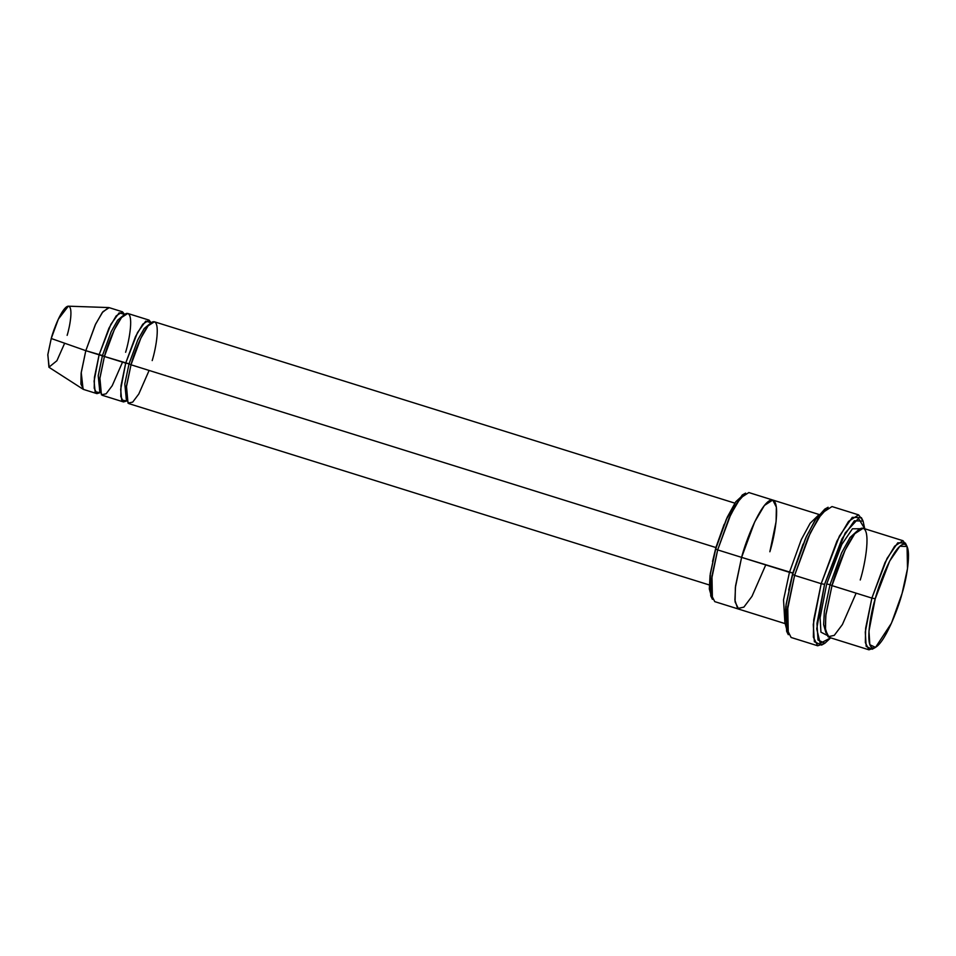 <?xml version="1.0" encoding="UTF-8"?>
<svg xmlns="http://www.w3.org/2000/svg" width="956" height="956" viewBox="0 0 956 956"><rect width="100%" height="100%" fill="white"/><g stroke="black" fill="none" stroke-linecap="round" stroke-linejoin="round"><path stroke-width="1.43" d="M149.112 370.45L138.799 393.992L132.705 402.106L128.008 403.133L126.467 386.176L131.008 364.786L129.048 363.818L137.76 339.989L144.225 328.505L150.14 323.582L144.225 328.505L137.76 339.989L129.048 363.818L131.008 364.786L716.104 547.609L712.555 561.471L715.889 547.537L724.158 524.318L715.889 547.537L131.008 364.786C133.971 352.895 145.192 323.845 153.187 321.73C160.871 320.738 156.007 348.522 152.195 360.579M824.55 584.379L841.997 538.79L854.353 520.793L863.077 521.092L864.75 528.776L858.488 518.379L845.2 532.97L824.55 584.379L816.735 628.869L820.176 643.352L830.668 637.855L824.92 643.221L818.013 639.994L816.962 623.515L824.55 584.379L821.192 583.686L824.55 584.379M863.077 521.092L861.392 517.65L852.286 517.339L839.392 536.113L821.192 583.686L836.93 541.084L848.534 521.39L858.596 514.866L862.157 519.634M824.777 509.118L815.169 519.945L805.526 538.395L792.655 574.413L794.603 575.381L808.035 537.798L818.097 518.546L828.123 507.254L824.777 509.118M742.262 494.993L726.357 519.18L715.721 548.935L717.669 549.903L728.866 518.582L737.255 502.545L745.608 493.129L742.262 494.993M875.23 598.767L889.654 561.112L899.847 546.246L907.065 546.485L907.507 568.617L902.082 593.437C906.909 578.165 913.064 542.972 903.336 544.239C893.203 546.916 878.994 583.71 875.23 598.767C870.402 614.051 864.248 649.243 873.975 647.977C884.109 645.3 898.317 608.506 902.082 593.437L891.446 623.192L875.541 647.367L869.829 644.714L868.968 631.103L875.23 598.767L871.872 598.086L875.23 598.767M907.065 546.485L905.368 543.044L897.78 542.793L887.037 558.435L871.872 598.086L884.993 562.57L894.661 546.163L903.038 540.738L906.109 545.099M903.038 540.738L863.16 528.274L854.784 533.699L845.116 550.118L831.995 585.622L871.872 598.086L831.995 585.622C835.938 569.764 850.9 531.034 861.571 528.214C871.812 526.887 865.335 563.92 860.245 580.005M858.153 530.114L850.111 537.451L841.543 552.974L830.035 584.654L831.995 585.622L830.035 584.654L824.347 611.326L823.642 624.686L826.008 632.992L823.642 624.686L824.347 611.326L830.035 584.654L826.677 583.961L820.093 617.815L820.941 632.167L826.832 635.202L820.941 632.167L820.093 617.815L826.677 583.961L841.746 544.502L852.441 528.788L860.089 528.764L852.441 528.788L841.746 544.502L826.677 583.961L830.035 584.654L841.543 552.974L850.111 537.451L858.153 530.114M856.134 593.162L842.391 624.555L834.265 635.37L828.004 636.756L825.291 628.295L825.948 614.134L831.995 585.622L825.757 615.772L825.47 630.183L829.079 637.353L868.956 649.817L865.347 642.635L865.634 628.235L871.872 598.086L865.276 632.119L866.184 646.435L872.195 649.243L875.541 647.367M122.476 311.811L109.187 307.653L102.901 311.728L95.648 324.036L85.813 350.673L99.101 354.819L108.936 328.195L116.19 315.886L122.476 311.811L124.579 314.416L119.177 312.827L110.932 324.215L99.101 354.819L94.094 381.145L95.098 391.733L100.129 392.677L96.915 393.621L94.214 388.244L94.429 377.441L99.101 354.819L104.419 356.48C107.383 344.59 118.604 315.54 126.598 313.425C134.294 312.421 129.43 340.205 125.606 352.274M68.33 306.183L58.328 319.161L51.242 338.508L85.813 350.673L95.253 324.861L102.268 312.552L108.602 307.557L68.33 306.183M122.523 362.145L112.222 385.686L106.128 393.788L101.432 394.828L99.89 377.871L104.419 356.48L102.471 355.513L111.171 331.672L117.636 320.2L123.563 315.277L117.636 320.2L111.171 331.672L102.471 355.513L98.217 375.648L99.782 391.386L98.217 375.648L102.471 355.513L85.813 350.673L51.242 338.508C53.464 329.593 61.877 307.808 67.876 306.219C73.636 305.478 69.991 326.307 67.135 335.353M129.048 363.818L124.806 383.954L126.359 399.692L124.806 383.954L129.048 363.818L125.69 363.125L120.683 389.462L121.675 400.038L126.718 400.982L123.503 401.926L120.803 396.549L121.006 385.746L125.69 363.125L135.525 336.5L142.779 324.192L149.064 320.117L151.168 322.722L145.754 321.132L137.521 332.533L125.69 363.125L104.419 356.48L129.048 363.818M858.596 514.866L832.007 506.56L821.945 513.073L810.341 532.767L794.603 575.381L821.192 583.686L794.603 575.381L787.123 611.565L786.776 628.857L791.102 637.473L817.691 645.778L813.365 637.162L813.711 619.87L821.192 583.686L813.269 624.531L814.369 641.727L821.574 645.085L824.92 643.221M803.064 544.131L792.823 573.014L788.7 590.103L792.823 573.014L789.453 572.333L783.538 599.878L784.9 622.882L783.538 599.878L789.453 572.333L801.307 539.554L810.15 523.267L818.599 515.033L810.15 523.267L801.307 539.554L789.453 572.333L741.605 557.372L792.823 573.014L803.064 544.131M769.855 551.767L776.093 521.618L776.38 507.206L772.771 500.036L748.847 492.555L740.458 497.98L730.79 514.4L717.669 549.903L741.605 557.372L735.367 587.534L735.08 601.933L738.689 609.115L735.08 601.933L735.367 587.534L741.605 557.372C745.549 541.514 760.51 502.784 771.181 499.964C781.422 498.638 774.946 535.683 769.855 551.767C774.946 535.683 781.422 498.638 771.181 499.976C760.51 502.796 745.549 541.514 741.605 557.372L717.669 549.903L711.431 580.053L711.156 594.453L714.753 601.635L784.948 623.575M819.029 514.483L772.771 500.024L764.394 505.461L754.714 521.868L741.605 557.372L735.558 585.897L734.901 600.057L737.614 608.506L743.876 607.132L752.002 596.305L765.744 564.924M734.829 503.143L154.382 321.778L148.096 325.853L140.843 338.161L131.008 364.786L126.323 387.407L126.108 398.21L128.821 403.599L709.268 584.952M149.064 320.117L127.793 313.472L121.508 317.547L114.254 329.856L104.419 356.48L99.747 379.102L99.532 389.905L102.232 395.282L123.503 401.926M711.682 597.273L709.328 588.968L710.033 575.608L715.721 548.935L727.217 517.256L735.785 501.733L743.828 494.395M823.331 643.878L817.691 645.778M787.553 632.705L784.876 622.416L785.82 606.319L792.655 574.413L806.386 536.471L816.639 517.722L826.366 508.461M64.661 343.228L56.894 360.747L48.923 367.212L47.86 354.425L51.242 338.508L47.8 354.879L49.198 367.427L83.088 389.223L81.224 372.493L85.813 350.673L81.129 373.282L80.913 384.085L83.626 389.474L96.915 393.621M873.963 647.977L868.956 649.817M717.669 549.903L715.721 548.935L710.284 573.755L710.738 595.875L712.423 599.328L711.957 576.038L717.669 549.903M794.603 575.381L792.655 574.413L786.071 604.467L786.621 631.247L788.306 634.688L787.732 606.749L794.603 575.381"/></g></svg>
